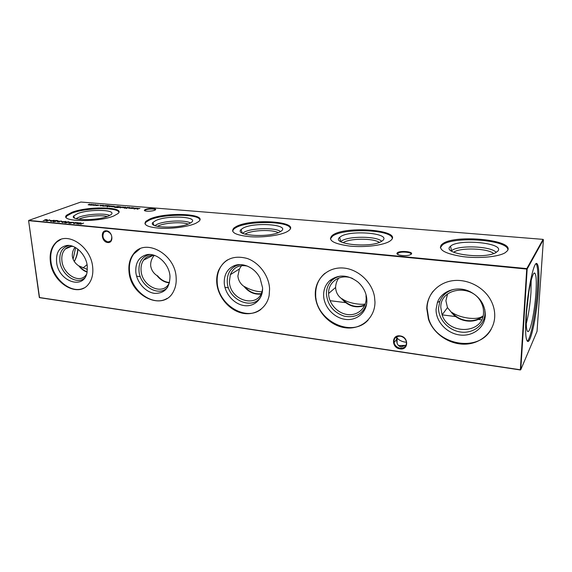 <?xml version="1.0" encoding="UTF-8"?>
<svg xmlns="http://www.w3.org/2000/svg" width="572" height="572" viewBox="0 0 572 572"><rect width="100%" height="100%" fill="white"/><g stroke="black" fill="none" stroke-linecap="round" stroke-linejoin="round"><path stroke-width="0.86" d="M436.078 309.245L437.408 302.445C441.477 290.769 457.4 285.285 470.148 291.699C480.158 297.09 485.213 304.976 485.306 315.344C484.799 327.792 472.543 336.837 459.531 334.942C446.517 333.233 435.685 321.321 436.078 309.245M484.784 309.481L484.999 313.499C484.52 325.232 472.972 333.783 460.703 332.025C448.419 330.423 438.188 319.19 438.574 307.793L439.839 301.38C442.342 295.252 446.997 291.248 453.818 289.353M440.805 307.407C440.125 287.823 472.093 283.283 481.174 302.445C482.882 305.741 483.662 309.145 483.519 312.648C483.397 334.048 448.519 335.285 442.084 314.886L440.805 307.407M447.561 293.972L445.903 300.7L447.468 307.593L451.329 312.24L452.123 312.541C460.346 318.239 477.212 320.449 482.368 316.316L482.997 316.216M491.276 329.064C478.685 353.11 436.171 345.145 428.714 318.761L427.055 308.122C427.241 301.723 429.307 296.039 433.261 291.077M426.762 308.487C427.027 294.923 437.473 283.104 451.944 280.809C466.387 278.464 482.911 286.329 490.361 299.421C493.522 305.048 494.973 310.882 494.701 316.924C493.965 332.182 480.523 343.994 464.714 344.172C448.913 344.466 433.254 333.533 428.428 319.133L426.762 308.487M323.616 295.302C323.58 289.353 325.618 284.47 329.737 280.645C338.467 274.11 347.883 274.581 357.972 282.075C363.706 287.244 366.673 293.443 366.881 300.665C366.974 312.398 356.678 321.035 345.231 319.362C333.776 317.86 323.788 306.699 323.616 295.302M366.638 303.875C362.934 314.021 355.512 318.132 344.365 316.216C333.54 312.512 327.556 305.112 326.419 294.001C326.39 288.381 328.321 283.769 332.21 280.166C334.656 278.021 337.551 276.655 340.898 276.069M365.994 295.674L366.18 298.255C366.266 308.422 357.35 315.958 347.39 314.536C337.43 313.263 328.736 303.56 328.607 293.65L328.607 293.486C328.071 281.474 340.983 273.18 352.702 278.55M338.76 278.021C336.729 280.952 335.685 284.098 335.621 287.459L335.628 287.623C335.921 292.256 337.859 295.903 341.448 298.555L342.185 298.841C348.291 303.375 360.532 304.933 365.222 304.089M368.153 320.041C351.508 338.681 315.058 320.134 315.673 294.323L315.673 292.835C315.994 284.77 319.09 278.257 324.96 273.287M315.279 294.644L315.286 293.157C315.558 278.786 327.47 267.296 342.335 267.961C357.185 268.475 371.886 281.474 374.488 296.632L374.975 302.052C375.039 318.318 360.696 330.108 344.966 327.727C329.229 325.568 315.58 310.289 315.279 294.644M224.253 282.99C224.038 274.632 227.334 268.883 234.12 265.73C242.828 261.983 255.191 267.839 260.067 278.228L262.562 287.737C263.134 298.827 254.433 307.092 244.28 305.605C234.127 304.275 224.86 293.779 224.253 282.99M261.218 296.003C253.339 311.24 227.513 300.085 227.27 281.81C227.084 273.924 230.201 268.49 236.615 265.522L240.083 264.614M262.584 288.738L262.319 290.254C258.851 309.137 229.651 300.922 229.415 281.488L230.33 274.689C233.469 267.367 239.132 264.493 247.333 266.08M241.548 265.63L239.432 268.947L237.888 276.026C238.36 280.423 240.39 283.891 243.987 286.422L244.673 286.686C250.171 289.861 255.906 291.57 261.883 291.827M260.996 309.316C245.445 321.836 217.76 304.218 217.203 282.118C216.945 277.935 217.517 274.024 218.933 270.384C220.763 265.83 223.673 262.305 227.663 259.81M216.738 282.411C216.473 278.221 217.053 274.31 218.468 270.67C224.102 259.002 233.662 254.933 247.147 258.451C259.266 262.591 269.09 275.926 269.591 288.974L269.162 295.374C266.731 308.701 254.068 316.345 241.248 312.905C228.414 309.588 217.589 296.089 216.738 282.411M135.814 272.029C135.371 262.762 138.91 257.014 146.439 254.776C156.485 252.202 169.291 263.806 169.984 276.262L169.991 276.362C169.777 287.945 164.586 293.615 154.426 293.357C145.374 292.149 136.765 282.261 135.814 272.029M167.789 287.037C159.459 297.619 139.868 286.458 138.989 270.956C138.581 262.205 141.935 256.778 149.056 254.669L150.014 254.504M169.005 283.469C162.662 296.039 141.906 286.272 141.084 270.663C140.733 266.552 141.563 263.041 143.586 260.131C146.418 256.406 150.279 254.905 155.169 255.634M154.154 255.491C151.637 258.515 150.472 261.919 150.672 265.687C151.273 269.862 153.368 273.159 156.95 275.582L157.6 275.833C161.004 279.901 164.965 282.132 169.491 282.518M167.06 298.412C153.153 307.221 130.845 290.798 129.522 271.25C128.907 264.443 130.337 258.673 133.812 253.947L139.947 248.841M129 271.514C128.378 264.7 129.808 258.93 133.283 254.204C144.416 237.401 175.146 253.503 176.133 277.37C176.519 282.582 175.668 287.208 173.588 291.255C163.849 311.94 130.409 296.496 129 271.514M56.607 262.212C55.899 252.752 59.231 247.19 66.617 245.517C75.397 244.065 86.215 254.747 87.266 266.016L87.058 272.322C84.105 290.533 58.308 281.56 56.607 262.212M84.692 277.949C76.777 285.449 61.168 274.782 59.888 261.225C59.231 252.374 62.348 247.125 69.241 245.481M86.494 274.424L85.7 275.439C78.886 283.898 63.134 274.152 61.933 260.954C61.368 255.813 62.541 251.794 65.458 248.884C67.575 246.954 70.156 246.146 73.187 246.446M75.011 247.29C72.944 250.035 72.065 253.074 72.358 256.399C73.066 260.382 75.197 263.528 78.75 265.844L87.402 269.441M83.869 288.009C71.543 294.473 52.788 279.172 50.944 261.511C49.993 253.131 51.938 246.625 56.792 241.999L60.732 239.496M50.379 261.754C49.421 253.367 51.373 246.861 56.22 242.228C67.403 230.938 91.048 246.689 92.671 267.01C93.386 274.152 91.942 279.944 88.345 284.384C77.685 298.298 52.402 282.84 50.379 261.754M397.268 252.853C399.678 250.271 414.199 251.623 411.261 254.182L409.702 254.983C405.455 256.463 396.124 255.234 396.954 253.325L397.268 252.853M410.889 254.461C412.791 252.238 400.693 251.087 397.976 253.21L397.576 254.347M145.324 209.474C149.063 207.829 158.709 208.537 154.819 210.189L154.69 210.246C151.945 211.497 144.137 211.54 144.337 210.296L145.324 209.474M155.262 209.945C155.82 208.73 148.384 208.687 145.688 209.888L144.802 210.761M405.684 345.545L398.713 345.753M398.562 345.61L405.92 345.359M107.715 242.514C101.48 242.135 100.121 229.965 106.456 230.845C112.763 231.202 114.057 243.486 107.715 242.514M106.764 231.152L103.947 232.16C101.823 236.651 103.153 239.925 107.936 241.977L110.861 240.891C112.87 236.379 111.504 233.133 106.764 231.152M399.992 348.863C391.298 347.89 391.391 334.391 400.143 335.914C408.959 336.858 408.737 350.507 399.992 348.863M400.286 336.193C395.81 336.15 393.729 338.288 394.051 342.592C394.909 345.652 396.947 347.526 400.15 348.212C404.747 348.269 406.821 346.067 406.385 341.598C405.441 338.631 403.41 336.829 400.286 336.193M406.499 342.199L404.969 342.085C401.859 341.548 399.349 340.333 397.447 338.431L396.911 337.652L397.254 336.5M396.639 336.779L396.625 339.432C396.603 343.729 398.119 346.224 401.165 346.918L406.141 345.166M450.1 246.646L450.514 246.246C458.015 238.567 504.44 242.828 498.04 250.908L495.702 252.71C483.59 259.524 441.863 253.646 450.1 246.646M451.372 250.986L451.58 250.786C457.264 244.837 491.369 245.989 496.21 252.431M453.732 252.238L453.825 252.173C460.067 247.347 487.78 248.219 493.693 253.546M440.318 247.583L442.671 244.737C453.961 235.964 507.45 239.654 507.907 249.699M441.334 244.873L442.699 243.751C455.212 234.019 515.408 239.933 507.45 250.715L505.305 252.638C498.734 256.871 479.036 258.73 462.691 256.599C445.259 253.789 438.138 249.878 441.334 244.873M340.268 236.887C349.185 229.558 392.185 233.126 382.575 240.648L381.395 241.448C370.57 248.277 330.952 244.201 339.639 237.409L340.268 236.887M339.639 237.409L340.819 241.663L341.412 241.155C347.626 235.914 376.927 235.957 381.674 241.284M343.143 242.735C348.863 238.252 373.437 237.995 379.322 242.399M330.366 238.91L332.496 236.2C342.842 227.856 391.477 229.351 392.249 238.302M332.482 235.264C344.873 225.354 403.474 230.044 390.812 240.412L390.118 240.955C384.234 245.216 365.1 247.683 349.656 246.074C333.247 243.779 327.456 240.226 332.275 235.414L332.482 235.264M242.857 228.235C253.932 221.614 292.077 224.667 280.616 231.481L280.459 231.574C270.971 237.988 233.805 235.921 241.069 229.544L242.857 228.235M242.607 233.269L244.037 232.268C251.272 227.87 275.833 227.363 280.509 231.546M245.002 234.162L245.474 233.876C251.709 230.08 272.408 229.3 278.199 232.654M232.518 231.038L233.998 228.879L235.936 227.62C248.033 220.506 289.382 220.978 290.354 228.407M235.886 226.734C250.65 218.061 301.28 221.457 288.703 230.652L287.737 231.31C281.674 235.128 264.371 237.695 250.4 236.744C235.528 235.264 230.044 232.339 233.948 227.992L235.886 226.734M155.863 220.506C167.71 214.857 200.314 216.702 191.012 222.651L189.511 223.495C179.158 228.929 147.29 227.913 152.931 222.429L155.863 220.506M154.848 225.633L157.064 224.331C164.829 220.62 185.771 219.777 190.455 223.001M157.386 226.369L158.408 225.854C165.015 222.687 182.361 221.664 188.088 224.095M144.93 223.824L146.003 222.122L149.664 219.955C162.813 213.821 198.72 213.628 199.85 219.784M149.585 219.112C165.401 211.712 208.694 213.642 198.641 221.564L195.982 223.209C189.218 226.512 173.538 228.843 161.125 228.307C147.948 227.377 142.878 225.039 145.924 221.278L149.585 219.112M77.706 213.563C89.897 208.708 118.261 209.695 110.761 214.815L107.994 216.252C97.183 220.906 69.369 220.599 73.702 215.937L77.706 213.563M75.997 218.661L78.915 217.203C86.887 214.035 104.998 213.013 109.738 215.458M78.757 219.255L80.173 218.647C86.837 215.994 101.516 214.865 107.207 216.545M66.116 217.188L66.86 215.923L72.115 213.063C85.864 207.715 117.625 207.1 118.883 212.212M72.022 212.262C88.317 205.891 126.004 206.799 118.039 213.549L113.778 215.951C98.363 222.644 58.494 221.807 66.76 215.108L72.022 212.262M528.857 291.827L526.547 312.062M531.181 280.387L530.945 292.785C530.058 304.969 528.485 315.286 526.233 323.731M535.921 292.914C534.82 310.231 530.702 331.109 528.142 331.581C526.369 331.546 525.825 325.153 526.519 312.419C527.663 293.129 532.496 270.728 534.806 273.166C536.264 274.796 536.636 281.381 535.921 292.914M536.114 263.642C537.887 266.438 538.302 275.189 537.373 289.904C535.935 312.233 530.73 339.275 527.262 341.155M538.438 290.018C536.915 313.806 531.145 342.471 527.792 341.47C525.711 340.504 525.11 332.025 525.997 316.037C527.47 291.162 533.569 261.955 536.693 263.449C538.881 264.815 539.46 273.673 538.438 290.018M82.997 267.975L87.066 264.65M74.296 261.483C76.398 257.872 77.62 253.789 77.964 249.228M74.267 261.447C76.269 257.736 77.434 253.61 77.763 249.07M73.094 259.23L75.626 247.633M100.25 205.92L101.158 205.72L101.001 205.327L102.767 205.341L100.25 205.92M105.162 206.156L106.728 205.47L109.173 205.698L105.162 206.156M107.679 206.799L107.043 206.778L107.679 206.799M113.721 206.22L112.198 206.235L114.522 206.449L113.299 206.828L111.268 206.656L113.957 206.571L113.721 206.22M117.103 207.657L119.455 206.599L121.514 207.043L117.103 207.657M124.496 207.772L122.494 207.607L125.139 207.05L125.79 207.393L124.496 207.772M126.705 208.365L126.055 208.344L126.705 208.365M124.539 208.287L127.749 207.278L124.539 208.287M74.71 222.722L72.98 222.701L74.71 222.722M70.17 222.286L68.44 222.272L70.17 222.286M65.515 221.328L65.959 221.643L65.144 222.043L61.869 222.208L65.544 221.564M61.197 220.921L61.633 221.271L59.517 221.242L59.574 221.936L57.515 221.829L59.238 221.907L59.338 221.128L61.626 221.271M139.875 208.265L137.173 209.28L137.709 208.308L134.07 209.023L136.136 207.965L134.978 208.751L138.131 208.122L137.688 208.98L139.883 208.401M47.497 220.928L46.303 220.956L49.714 219.87L47.497 220.928M54.104 220.249L54.533 220.542L53.696 220.949L50.429 221.128L54.104 220.249L54.49 220.585M58.651 221.185L56.943 221.171L58.651 221.185M94.602 205.312L92.678 205.155L95.331 204.612L95.939 204.926L94.602 205.312M83.634 223.087L80.645 224.253L81.539 223.738L78.049 224.002L81.045 222.844L79.923 223.438L81.846 223.623L83.634 223.087M543.071 239.375L80.838 202.038L28.772 220.406L526.812 268.604L543.071 239.375L543.4 239.725L527.169 268.99L520.777 369.698L537.044 331.352L543.4 239.725M93.386 204.469L91.427 205.176L88.124 204.762L89.654 204.161L88.796 204.869L91.67 204.326L90.512 205.012L93.386 204.469M96.31 205.598L95.61 205.334L98.641 205.198L96.718 204.926L99.035 205.184L96.31 205.598M53.868 221.571L55.741 221.421L53.539 221.686L53.36 221.25L56.914 220.699L55.548 220.42L57.994 220.656L53.711 221.271L53.89 221.707M51.437 220.499L49.75 220.485L51.437 220.499M45.731 220.292L43.172 220.613L45.367 220.256L44.831 219.798L46.883 219.562L47.347 219.834L45.731 220.292M131.245 208.458L132.79 207.686L134.899 208.144L131.245 208.458M62.841 221.586L61.133 221.571L62.841 221.586M66.266 222.043L68.869 221.722L66.617 222.086L67.253 222.565L65.151 222.801L64.951 222.344L66.288 222.215M70.184 223.252L68.669 223.101L71.228 222.823L70.563 222.315L73.395 222.336L70.885 222.351L72.079 222.708L70.184 223.252M79.944 222.737L76.791 223.881L77.67 222.78L73.624 223.58L76.14 222.379L74.667 223.273L78.171 222.572L77.427 223.538L79.958 222.873M129.043 207.379L126.834 208.094L129.043 207.379M132.046 207.629L130.173 208.372L128.335 208.036L129.737 207.436L128.736 208.022L129.1 208.187L132.046 207.629M123.152 206.9L120.17 207.908L123.152 206.9M117.532 206.442L118.633 206.528L116.023 207.536L114.007 207.021L117.546 206.563M109.409 206.678L110.317 206.478L110.139 206.077L111.926 206.084L109.409 206.678M110.074 205.834L107.836 206.528L110.074 205.834M105.72 205.477L103.789 206.199L102.03 205.884L103.489 205.291L102.767 206.02L105.72 205.477M100.672 205.148L100.028 205.133L100.672 205.148M28.6 220.649L39.325 297.504L520.348 369.784L526.726 269.062L28.6 220.649L39.539 297.669L520.391 369.962M69.484 246.675L69.369 247.247M66.881 247.79L66.795 248.32M527.169 268.99L526.812 268.604L526.726 269.062L527.169 268.99M90.262 205.098L89.897 204.855M92.793 205.248L93.029 204.869M93.343 204.898L93.558 205.262L95.56 204.933L93.343 204.898M53.167 221.621L53.36 221.25M51.18 221.314L54.09 220.577L51.573 220.749L50.879 221.092L51.194 221.45M46.732 220.091L46.554 219.677L45.167 219.82L45.367 220.256M44.63 220.17L44.831 219.798M45.352 220.12L46.718 219.97M137.337 209.223L137.709 208.308M132.182 208.086L132.511 208.465L134.499 208.158L132.182 208.086M59.66 221.528L59.338 221.128M65.558 221.6L65.923 221.679M62.62 222.415L65.515 221.679L63.892 221.564L62.312 222.179L62.641 222.544M66.924 222.665L66.617 222.086M67.103 222.394L67.467 222.465M64.75 222.722L64.951 222.344M65.501 222.823L66.91 222.537M66.652 222.229L65.265 222.379L65.48 222.687M70.32 222.722L70.563 222.315M77.077 223.788L77.67 222.78M122.594 207.693L122.808 207.314M123.137 207.343L123.416 207.722L125.404 207.4L123.137 207.343M118.826 206.985L119.126 207.364L121.121 207.057L118.826 206.985M115.987 207.529L118.089 206.742M114.722 207.414L115.973 207.407M118.046 206.606L114.772 206.807L114.707 207.264M113.692 206.656L111.654 206.549L113.699 206.757M105.777 205.927L108.036 205.97L105.777 205.927M87.159 271.772C84.227 270.763 81.624 268.861 79.358 266.08M87.101 272.115C83.92 271.028 81.138 268.933 78.75 265.844M169.326 282.861C164.557 282.404 160.432 279.98 156.95 275.582M261.154 293.622C254.905 294.444 249.413 292.128 244.673 286.686M260.954 294.029C254.418 294.766 248.763 292.228 243.987 286.422M364.9 304.94C356.506 308.136 348.934 306.106 342.185 298.841M364.671 305.462C355.92 308.551 348.184 306.249 341.448 298.555M482.368 316.316C474.224 323.588 459.302 321.586 452.123 312.541M482.968 316.33C474.588 324.274 458.572 322.043 451.329 312.24M439.839 301.38L437.408 302.445M332.21 280.166L329.737 280.645M328.607 293.486L335.621 287.459M315.286 293.157L315.673 292.835M236.615 265.522L234.12 265.73M230.33 274.689L239.432 268.947M218.468 270.67L218.933 270.384M149.056 254.669L146.439 254.776M143.586 260.131L152.967 255.419M133.283 254.204L133.812 253.947M69.09 245.467L66.617 245.517M65.458 248.884L71.4 246.389M56.22 242.228L56.792 241.999M106.392 231.138L103.947 232.16M396.625 339.432L394.051 342.592M397.068 343.186L397.118 338.002M451.58 250.786L450.514 246.246M442.699 243.751L442.671 244.737M527.434 331.302L528.142 331.581M397.962 254.569L397.976 253.21M145.002 210.846L144.959 210.31M136.608 276.183L140.312 276.655M224.953 287.373L228.493 287.823M315.68 298.856L316.13 298.913M330.037 300.679L345.56 302.638M442.077 314.857L455.805 316.595M478.199 319.433L481.631 319.87M534.062 273.28L534.806 273.166M66.76 215.108L66.86 215.923M74.567 218.082L73.702 215.937M145.924 221.278L146.003 222.122M153.94 225.211L152.931 222.429M233.948 227.992L233.998 228.879M242.199 233.054L241.069 229.544M332.275 235.414L332.289 236.35M144.773 210.66L144.337 210.296M397.468 253.825L396.954 253.325M428.428 319.133L428.714 318.761M442.084 314.886L447.468 307.593"/></g></svg>
